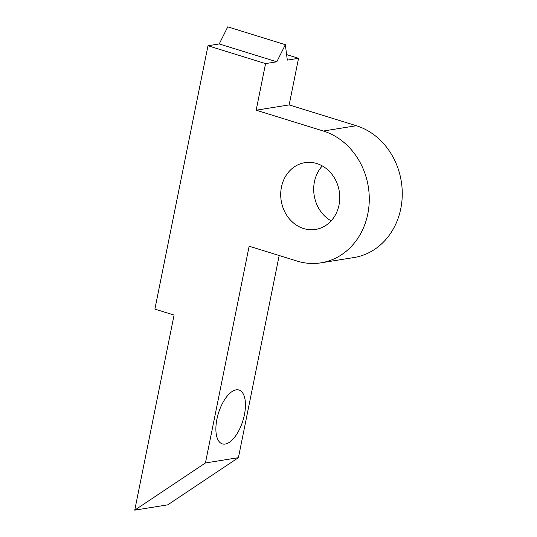 <?xml version="1.0" encoding="UTF-8"?>
<svg xmlns="http://www.w3.org/2000/svg" width="537" height="537" viewBox="0 0 537 537"><rect width="100%" height="100%" fill="white"/><g stroke="black" fill="none" stroke-linecap="round" stroke-linejoin="round"><path stroke-width="0.81" d="M286.61 54.599L298.552 58.305L287.315 60.11L285.335 44.699L276.803 61.795L265.567 63.601L207.987 45.759L219.23 43.953L227.762 26.85L285.335 44.699M219.23 43.953L276.803 61.795M207.987 45.759L154.884 309.117L174.082 315.065L134.747 510.15L205.429 462.968L249.141 246.208L297.122 261.083A67.642 58.815 -99.1 0 0 320.965 262.835A67.642 58.815 -99.1 0 0 369.268 200.402A67.642 58.815 -99.1 0 0 323.341 131.028L256.169 110.206L265.567 63.601M256.169 110.206L289.154 104.903L356.333 125.725A67.642 58.815 80.9 0 1 402.253 195.099A67.642 58.815 80.9 0 1 353.95 257.538L320.965 262.835M298.552 58.305L289.154 104.903M225.204 444.059A28.186 12.787 -72.8 0 1 222.325 443.884A28.186 12.787 -72.8 0 1 218.452 413.181A28.186 12.787 -72.8 0 1 239.012 390.043A28.186 12.787 -72.8 0 1 243.724 417.759A28.186 12.787 -72.8 0 1 225.204 444.059M316.79 163.537A33.818 29.407 80.9 0 1 339.753 198.227A33.818 29.407 80.9 0 1 315.595 229.447A33.818 29.407 80.9 0 1 303.673 228.567A33.818 29.407 80.9 0 1 280.71 193.877A33.818 29.407 80.9 0 1 304.868 162.664A33.818 29.407 80.9 0 1 316.79 163.537M322.307 165.92A33.818 29.407 -99.1 0 0 331.141 220.882M134.747 510.15L167.732 504.847L238.421 457.665L205.429 462.968M279.18 255.518L238.421 457.665M323.341 131.028L356.333 125.725"/></g></svg>
